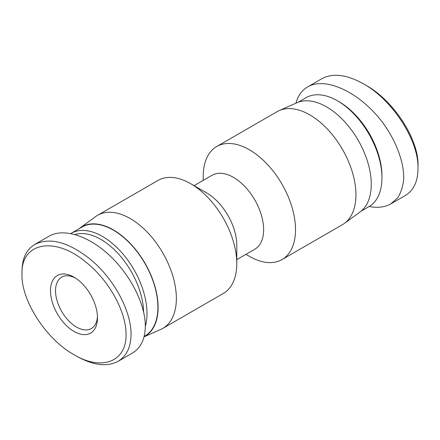 <?xml version="1.0" encoding="UTF-8"?>
<svg xmlns="http://www.w3.org/2000/svg" width="440" height="440" viewBox="0 0 440 440"><rect width="100%" height="100%" fill="white"/><g stroke="black" fill="none" stroke-linecap="round" stroke-linejoin="round"><path stroke-width="0.66" d="M245.938 254.359L249.37 256.339A65.269 37.686 -120 0 0 282.007 259.572A65.269 37.686 -120 0 0 295.52 229.691A65.269 37.686 -120 0 0 267.031 164.01A65.269 37.686 -120 0 0 216.733 146.52A65.269 37.686 -120 0 0 203.22 176.402L203.22 180.362M236.781 259.644L254.788 249.249A42.724 24.668 -120 0 0 263.637 229.691A42.724 24.668 -120 0 0 244.987 186.698A42.724 24.668 -120 0 0 212.064 175.252L194.062 185.647M282.007 259.572L342.425 224.691A65.269 37.686 -120 0 0 344.377 223.416A65.269 37.686 -120 0 0 355.938 194.81A65.269 37.686 -120 0 0 328.763 130.537A65.269 37.686 -120 0 0 279.235 110.583A65.269 37.686 -120 0 0 277.151 111.639L216.733 146.52M344.377 223.416L360.063 211.97A63.195 36.487 -120 0 0 371.256 184.272A63.195 36.487 -120 0 0 344.938 122.045A63.195 36.487 -120 0 0 296.989 102.724L279.235 110.583M144.04 336.826L160.765 329.423A65.269 37.686 -120 0 0 162.844 328.367L223.267 293.486A65.269 37.686 -120 0 0 236.781 263.604L236.781 245.196A42.724 24.668 -120 0 0 206.575 192.874L190.63 183.667A65.269 37.686 -120 0 0 157.993 180.433L97.576 215.314A65.269 37.686 -120 0 0 95.623 216.59L79.937 228.036A63.195 36.487 -120 0 0 78.92 228.828M236.781 263.604A65.269 37.686 -120 0 0 190.63 183.667M162.844 328.367A65.269 37.686 -120 0 0 176.363 298.491A65.269 37.686 -120 0 0 147.873 232.804A65.269 37.686 -120 0 0 97.576 215.314M144.051 336.787A63.195 36.487 -120 0 0 158.114 307.329A63.195 36.487 -120 0 0 129.245 242.402A63.195 36.487 -120 0 0 79.937 228.036M321.893 78.711C332.915 72.782 346.858 74.542 363.721 83.985C392.793 100.199 419.194 141.157 417.978 168.971C417.819 181.737 413.54 190.614 405.136 195.602M418 166.029C419.155 140.118 394.213 101.079 366.201 85.415L363.721 83.985M369.16 206.509C377.674 208.115 384.907 207.229 390.858 203.863L397.656 197.874C401.066 192.533 403.095 186.054 403.75 178.426C403.87 162.454 396.764 142.791 384.461 125.059C362.324 93.693 326.277 75.812 307.593 86.933C301.812 90.332 297.935 95.744 295.961 103.18M381.953 177.854L381.953 175.918A60.522 34.942 -120 0 0 339.158 101.794L337.48 100.821A62.898 36.311 60 0 1 381.953 177.854A62.898 36.311 60 0 1 368.929 206.646L361.081 211.178M298.183 102.24L306.031 97.708A62.898 36.311 60 0 1 337.48 100.821M73.904 354.64L76.401 356.087C93.175 365.459 107.074 367.191 118.102 361.29C126.555 356.191 130.873 347.215 131.054 334.361C131.219 310.36 113.031 276.903 88.616 257.95C67.403 241.72 49.489 237.215 34.881 244.437C26.466 249.332 22.181 258.148 22.022 270.881L22 273.735C20.983 242.704 54.423 235.807 85.651 261.954C109.142 280.274 126.225 311.916 126.055 334.361C126.742 361.317 102.086 371.618 73.904 354.64C45.683 338.938 20.818 299.827 22 273.735M97.488 317.867A33.226 19.184 -120 0 0 73.992 277.173A33.226 19.184 -120 0 0 50.496 290.736A33.226 19.184 -120 0 0 73.992 331.43A33.226 19.184 -120 0 0 97.488 317.867M34.848 244.398L49.137 236.148C63.586 227.782 88.528 235.736 109.538 255.409C130.559 275.05 145.332 304.243 145.316 326.101C145.156 338.971 140.855 347.958 132.407 353.078L118.124 361.323M97.449 316.349A29.667 17.127 60 0 1 91.339 328.543A29.667 17.127 60 0 1 61.672 311.41A29.667 17.127 60 0 1 61.672 277.156A29.667 17.127 60 0 1 75.284 277.959M74.998 234.487A60.522 34.942 60 0 1 119.273 254.843A60.522 34.942 60 0 1 143.616 311.922M145.316 326.519A62.898 36.311 -120 0 0 146.993 313.506A62.898 36.311 -120 0 0 119.543 250.212A62.898 36.311 -120 0 0 71.071 233.36A62.898 36.311 -120 0 0 70.84 233.497M71.071 233.36L81.983 227.062A62.898 36.311 60 0 1 130.449 243.914A62.898 36.311 60 0 1 157.905 307.208A62.898 36.311 60 0 1 144.876 336L144.144 336.424M390.863 203.858L405.152 195.613M307.588 86.933L321.877 78.683"/></g></svg>
